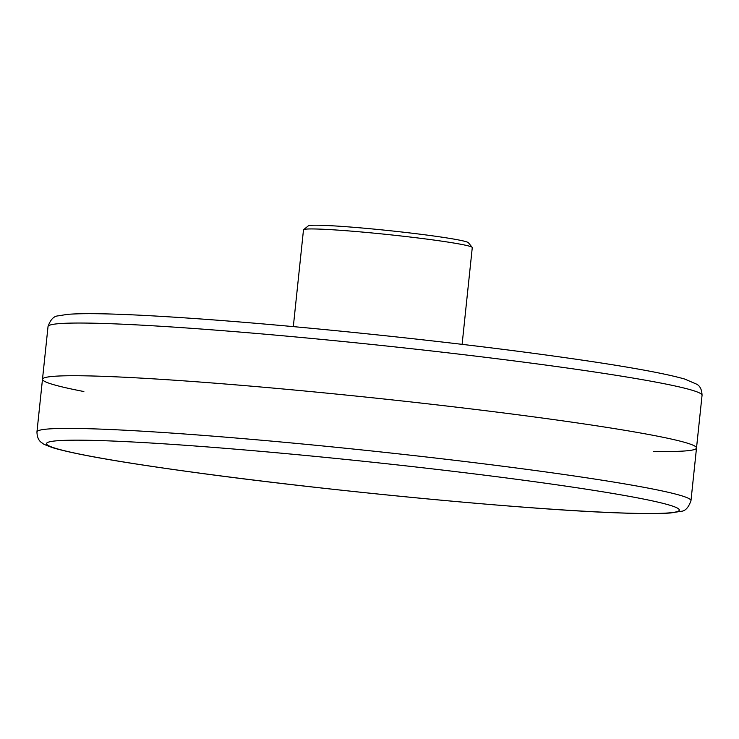 <?xml version="1.0" encoding="UTF-8"?>
<svg xmlns="http://www.w3.org/2000/svg" width="739" height="739" viewBox="0 0 739 739"><rect width="100%" height="100%" fill="white"/><g stroke="black" fill="none" stroke-linecap="round" stroke-linejoin="round"><path stroke-width="1.11" d="M472.193 247.38L468.424 242.734A80.616 3.935 -174 0 0 388.742 230.586A80.616 3.935 -174 0 0 308.274 225.894L303.618 229.663A84.856 4.148 6 0 1 388.317 234.596A84.856 4.148 6 0 1 472.193 247.38A84.856 4.148 6 0 1 472.276 247.593L462.106 344.365M293.318 326.62L303.489 229.847A84.856 4.148 6 0 1 303.618 229.663M83.858 391.531A328.818 16.064 6 0 1 371.181 397.647A328.818 16.064 6 0 1 653.488 451.409M196.583 472.701A318.204 15.547 6 0 1 212.795 447.344A318.204 15.547 6 0 1 679.187 510.464A318.204 15.547 6 0 1 196.583 472.701M690.974 500.672A328.818 16.064 -174 0 0 365.639 450.328A328.818 16.064 -174 0 0 36.95 431.927C37.089 437.405 38.853 441.109 42.243 443.04C42.446 443.769 46.206 445.405 53.513 447.945C76.274 454.605 123.866 462.845 196.269 472.683C332.079 491.269 530.085 510.067 621.323 512.995C643.641 513.799 660.103 513.79 670.689 512.958L681.127 511.296C685.238 511.12 688.517 507.582 690.974 500.672L702.05 395.31A328.818 16.064 6 0 0 546.851 365.214A328.818 16.064 6 0 0 216.462 330.185A328.818 16.064 6 0 0 48.026 326.573C50.372 319.701 53.762 316.126 58.178 315.858L67.563 314.352C88.227 312.736 129.029 314.029 189.978 318.223C290.843 325.095 436.601 340.106 542.731 354.563C614.294 364.281 661.636 372.447 684.748 379.07L696.822 384.252C700.129 386.1 701.865 389.786 702.05 395.31M36.95 431.927L48.026 326.573"/></g></svg>
